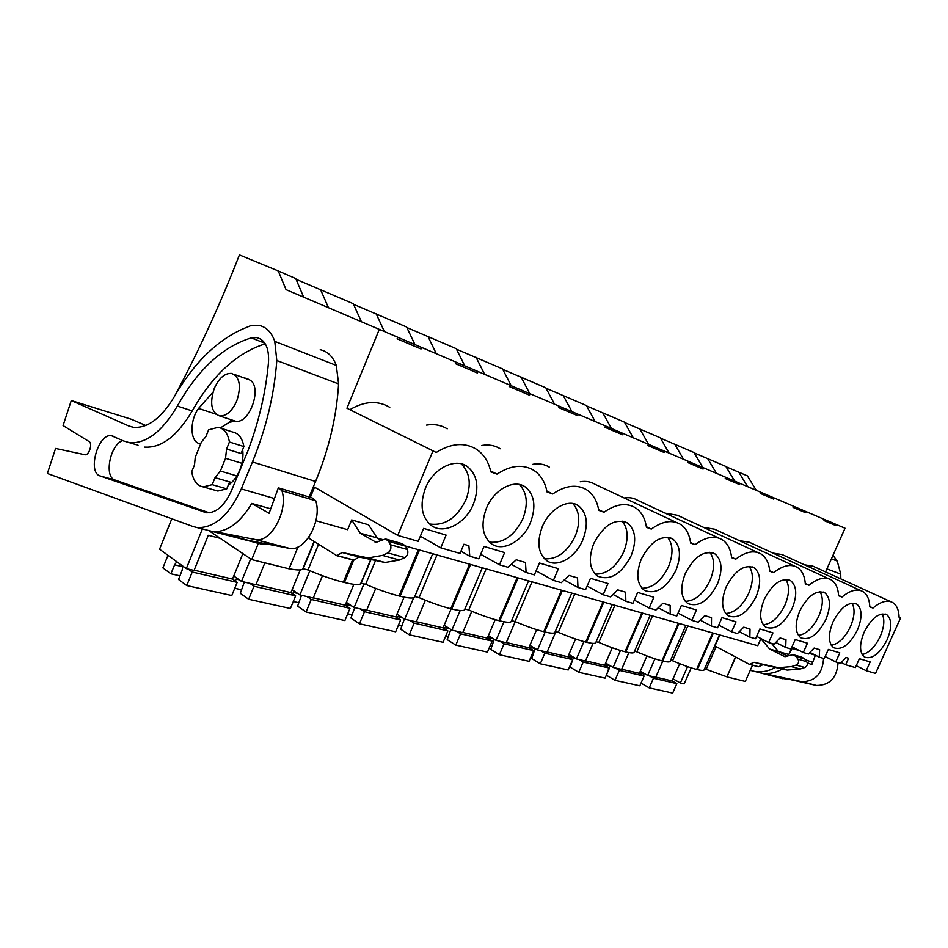 <?xml version="1.0" encoding="UTF-8"?>
<svg xmlns="http://www.w3.org/2000/svg" width="948" height="948" viewBox="0 0 948 948"><rect width="100%" height="100%" fill="white"/><g stroke="black" fill="none" stroke-linecap="round" stroke-linejoin="round"><path stroke-width="1.42" d="M175.179 395.126L178.26 389.249C200.739 346.743 221.121 301.95 239.417 254.905L278.238 270.927L286.059 289.65L379.307 329.383L346.944 408.233L436.21 452.469L346.944 408.233M202.422 528.83L186.318 568.634L159.572 549.224L171.813 518.793M258.389 543.275L251.718 559.604L208.489 530.394M436.21 452.469C451.094 443.19 464.484 442.1 476.358 449.198C483.8 454.199 488.623 461.771 490.803 471.914L497.013 474.119C510.759 465.195 523.035 463.939 533.842 470.35C540.775 474.984 545.171 482.188 547.032 491.941L552.731 493.967C565.494 485.364 576.811 483.978 586.682 489.796C593.14 494.109 597.157 500.971 598.745 510.356L603.995 512.228C615.88 503.933 626.344 502.428 635.397 507.737C641.429 511.766 645.114 518.307 646.453 527.349L651.3 529.079C662.415 521.068 672.132 519.492 680.463 524.339C686.115 528.107 689.492 534.352 690.606 543.086L695.109 544.685C705.525 536.935 714.579 535.288 722.281 539.744C727.566 543.275 730.671 549.248 731.595 557.685L735.778 559.166C745.578 551.677 754.039 549.982 761.173 554.082C766.138 557.388 768.994 563.124 769.74 571.265L773.639 572.651C782.882 565.387 790.81 563.657 797.434 567.461C802.103 570.566 804.734 576.064 805.326 583.944L808.964 585.236C817.709 578.197 825.163 576.443 831.337 579.951C835.733 582.89 838.15 588.163 838.613 595.794L842.014 597.015C850.297 590.177 857.324 588.4 863.083 591.671C867.23 594.432 869.47 599.515 869.802 606.91L873.001 608.047C880.87 601.411 887.494 599.622 892.886 602.667C896.808 605.274 898.882 610.168 899.095 617.338L900.6 617.883L875.537 673.412L866.211 670.722L870.157 661.941L859.386 658.718L855.392 667.593L845.663 664.785L848.602 658.256L846.007 657.485L840.556 663.316L835.745 661.917L839.798 652.864L828.339 649.427L824.227 658.599L819.25 657.165L819.629 649.676L814.119 648.041L808.419 654.037L803.288 652.544L807.459 643.194L795.23 639.533L791.011 649.001L785.702 647.472L785.987 639.699L780.097 637.957L774.137 644.13L768.65 642.543L772.94 632.861L759.869 628.951L755.532 638.751L749.844 637.115L750.022 629.045L743.73 627.185L737.473 633.537L731.595 631.842L736.015 621.817L722.009 617.634L717.541 627.789L711.45 626.024L711.51 617.634L704.743 615.631L698.178 622.196L691.874 620.371L696.425 609.979L681.375 605.476L676.777 616.01L670.236 614.126L670.141 605.381L662.877 603.224L655.957 610.002L649.167 608.035L653.859 597.252L637.66 592.405L632.909 603.343L625.858 601.305L625.609 592.18L617.776 589.857L610.465 596.861L603.141 594.751L607.988 583.53L590.497 578.292L585.591 589.68L577.972 587.476L577.533 577.936L569.049 575.424L561.323 582.664L553.395 580.377L558.396 568.693L539.448 563.017L534.376 574.891L526.116 572.497L525.465 562.508L516.257 559.782L508.057 567.283L499.454 564.795L504.62 552.601L484.025 546.439L478.787 558.834L469.793 556.239L468.881 545.74L463.892 544.259L460.029 553.419L440.749 547.849L446.105 535.099L423.626 528.38L418.21 541.332L397.733 535.419L314.546 487.154L310.351 497.356M397.733 535.419L432.821 451.26M379.307 329.383L509.763 385.078L509.159 386.511L529.494 395.174L530.098 393.752L605.535 425.972L604.966 427.299L622.492 434.753L623.049 433.449L725.73 477.282L725.208 478.491L739.487 484.558L740.009 483.385L793.583 506.256L793.085 507.381L805.682 512.738L806.167 511.624L845.035 528.226L825.578 571.928M509.751 385.089L530.098 393.752M605.535 425.984L623.049 433.449M725.73 477.294L740.009 483.385M793.583 506.268L806.167 511.624M890.646 601.636L813.017 566.193L804.485 564.818M836.326 524.505L835.852 525.583L824.002 520.535L835.852 525.583M824.476 519.445L824.002 520.535M774.113 497.949L773.615 499.086L760.225 493.387L773.615 499.086M760.734 492.225L760.225 493.387M703.617 467.85L703.084 469.07L687.833 462.577L703.084 469.07M688.378 461.332L687.833 462.577M664.726 451.236L664.181 452.504L647.851 445.56L664.181 452.504M648.396 444.268L647.851 445.56M578.292 414.335L577.711 415.698L558.858 407.676L559.45 406.289M478.041 371.533L477.425 373.014L455.419 363.641L456.035 362.136M421.659 347.466L421.019 348.994L397.117 338.827L397.769 337.263M389.77 407.32C377.873 400.305 364.719 401.016 350.298 409.453M447.195 428.851C441.164 425.107 434.291 423.851 426.553 425.107M500.248 448.748C494.892 445.43 488.765 444.328 481.857 445.453M549.413 467.186C544.626 464.236 539.139 463.264 532.942 464.271M676.422 522.443L595.083 484.333C590.794 481.691 585.852 480.826 580.271 481.738M718.643 538.049L637.637 500.307C633.762 497.937 629.294 497.167 624.246 497.996M757.879 552.566L677.358 515.226L665.212 513.152M794.46 566.086L714.543 529.185L703.475 527.337M828.635 578.718L749.406 542.292L739.298 540.621M860.63 590.545L782.171 554.592L772.904 553.087M425.403 488.256C419.454 505.059 421.54 517.549 431.66 525.725C444.304 534.755 465.8 523.272 473.443 504.016C479.534 487.248 477.413 474.687 467.068 466.309C454.803 457.54 433.141 468.644 425.403 488.256M756.077 596.719C761.41 583.067 760.77 573.422 754.146 567.769C744.204 564.072 734.878 570.447 726.168 586.907C720.895 600.605 721.535 610.216 728.064 615.738C738.125 619.423 747.462 613.083 756.077 596.719M799.745 611.045C794.685 623.938 795.017 632.849 800.764 637.767C809.521 640.848 817.887 634.793 825.85 619.601C830.958 606.756 830.614 597.821 824.807 592.773C816.157 589.692 807.791 595.771 799.745 611.045M764.218 599.397C759.052 612.681 759.538 621.924 765.652 627.126C775.037 630.491 783.854 624.294 792.125 608.545C797.351 595.308 796.865 586.03 790.668 580.697C781.413 577.32 772.584 583.553 764.218 599.397M593.78 543.488C588.175 558.597 589.407 569.464 597.465 576.111C610.121 581.077 621.343 574.287 631.155 555.741C636.855 540.692 635.61 529.754 627.422 522.964C614.944 517.999 603.734 524.837 593.78 543.488M857.454 629.97C862.455 617.492 862.242 608.877 856.791 604.089C848.673 601.257 840.734 607.218 832.972 621.947C828.019 634.461 828.232 643.064 833.624 647.733C841.836 650.541 849.775 644.628 857.454 629.97M864.138 632.162C859.279 644.332 859.386 652.639 864.458 657.071C872.16 659.654 879.72 653.859 887.127 639.71C892.032 627.576 891.926 619.257 886.807 614.719C879.175 612.112 871.627 617.93 864.138 632.162M685.297 573.504C679.917 587.641 680.723 597.643 687.727 603.497C698.546 607.561 708.452 601.079 717.423 584.039C722.874 569.949 722.056 559.913 714.958 553.916C704.281 549.84 694.386 556.369 685.297 573.504M641.298 559.071C635.812 573.682 636.807 584.098 644.32 590.331C655.992 594.811 666.527 588.175 675.9 570.423C681.47 555.86 680.451 545.396 672.831 539.021C661.313 534.53 650.802 541.213 641.298 559.071M542.327 526.602C536.604 542.244 538.085 553.608 546.759 560.706C557.306 568.196 575.72 557.317 582.819 539.886C588.649 524.303 587.144 512.868 578.316 505.604C568.042 498.304 549.496 508.886 542.327 526.602M530.418 522.704C536.378 506.552 534.589 494.572 525.038 486.786C513.84 478.799 493.849 489.642 486.395 508.258C480.565 524.469 482.319 536.367 491.692 543.974C503.21 552.174 523.059 541 530.418 522.704M440.749 547.849L420.355 536.201M405.543 546.072L757.76 645.718L760.877 638.691L761.564 638.893M778.616 651.62L788.819 654.511L792.208 646.891M315.921 520.713L347.655 529.695L351.696 519.907L360.216 533.191L376.143 542.327L385.481 538.938L388.668 541.379L390.446 544.768C391.524 548.181 390.659 550.895 387.862 552.933L382.482 555.421L368.061 557.934L342.062 552.494L336.884 555.718L308.74 538.109L309.558 536.118M381.226 540.396L377.138 537.966L368.559 524.801L351.696 519.907M377.328 538.085L382.589 539.578M298.004 546.996L289.045 568.824L251.718 559.604M735.494 656.952L726.938 676.908L745.318 681.446L752.499 665.223M726.725 676.789L704.601 668.755M704.174 669.715L704.044 670.023C703.428 670.674 701.176 670.532 697.313 669.596L713.334 633.145M670.603 660.282L672.57 660.78C682.418 664.963 690.428 667.854 696.638 669.43L697.313 669.596M670.236 661.147L670.058 661.526C669.347 662.225 666.871 662.06 662.64 661.029L679.064 623.452M634.52 651.3L636.831 651.869C646.974 656.194 655.341 659.18 661.917 660.863L662.64 661.029M634.2 652.034L633.987 652.497C633.169 653.255 630.432 653.065 625.775 651.94L642.637 613.155M596.138 641.737L598.828 642.4C609.291 646.856 618.025 649.973 625.016 651.75L625.775 651.94M595.877 642.317L595.628 642.898C594.692 643.704 591.647 643.491 586.516 642.246L603.829 602.17M555.244 631.546L558.313 632.304C569.132 636.914 578.256 640.161 585.71 642.045L586.516 642.246M555.066 631.949L554.77 632.648C553.668 633.525 550.29 633.276 544.626 631.901L562.401 590.45M511.576 620.667L515.048 621.533C526.235 626.284 535.81 629.673 543.749 631.688L544.626 631.901M511.505 620.845L511.138 621.698C509.858 622.658 506.09 622.362 499.809 620.845L518.082 577.913M482.319 567.793L464.461 609.979L464.911 609.031L468.75 609.991C480.328 614.92 490.377 618.463 498.873 620.62L499.809 620.845M464.461 609.979C462.98 611.01 458.737 610.678 451.758 608.983L470.564 564.463M432.726 553.762L414.406 597.406L414.94 596.588L419.075 597.619C431.079 602.727 441.649 606.436 450.762 608.735L451.758 608.983M414.406 597.406C412.676 598.508 407.913 598.129 400.115 596.245L419.478 550.018M371.024 559.569L361.188 583.198L365.644 584.3C378.11 589.609 389.237 593.495 399.049 595.972L400.115 596.245M361.188 583.198L360.607 583.861C358.569 585.07 353.189 584.608 344.468 582.499L353.734 560.161M314.369 541.628L303.206 568.741L308.005 569.949C320.969 575.46 332.736 579.548 343.306 582.214L344.468 582.499M303.206 568.741L302.625 569.262C300.729 570.341 296.214 570.163 289.081 568.729M654.95 658.824L647.685 675.45L655.696 677.31L662.806 661.076M691.211 667.866L684.172 683.899L680.368 683.022L687.561 666.645M186.318 568.634L194.067 570.423L208.299 535.3L220.268 538.357M264.871 562.863L255.913 584.75L241.503 581.408L250.687 558.917M322.486 575.709L313.267 598.022L299.888 594.929L309.866 570.732M375.74 588.412L366.592 610.37L354.137 607.49L363.961 583.885M425.391 600.238L416.291 621.876L404.678 619.186L413.672 597.738M471.784 611.282L462.743 632.636L451.876 630.112L460.171 610.512M515.238 621.604L506.232 642.708L496.053 640.35L503.969 621.746M555.848 631.688L547.055 652.153L537.492 649.937L545.171 632.043M593.069 643.372L585.437 661.04L576.431 658.955L583.932 641.583M628.891 652.615L621.58 669.407L613.107 667.451L620.466 650.482M694.185 452.848L725.86 466.452L734.7 481.122M726.038 466.748L747.415 475.872L756.243 490.317M278.238 270.927L295.752 278.582L303.668 297.151M296.049 279.269L353.249 303.692L361.413 321.751M353.533 304.32L406.597 327.001L414.963 344.61M406.87 327.558L456.237 348.674L464.769 365.881M456.486 349.184L502.523 368.902L511.185 385.694M502.772 369.365L545.811 387.803L554.544 404.192M546.036 388.23L586.362 405.519L595.154 421.54M586.575 405.91L624.436 422.144L633.264 437.81M624.637 422.512L660.246 437.786L669.098 453.108M660.436 438.13L693.995 452.528L702.847 467.518M220.386 471.026L225.529 458.299L226.584 449.032L229.428 441.993C227.84 433.366 224.107 428.472 218.194 427.335L208.607 429.835L205.823 436.744L201.403 442.052L195.252 457.327L194.518 464.852L191.745 471.737C193.226 480.707 197.066 485.755 203.263 486.905L212.198 484.665L226.773 488.848L229.594 481.904L215.03 477.65L220.386 471.026L236.846 475.92M229.428 441.993L243.897 446.579L241.076 453.547L226.584 449.032M214.236 388.55C209.52 403.41 211.345 412.546 219.687 415.959C226.418 416.219 232.118 411.171 236.81 400.826C241.503 385.931 239.737 376.783 231.478 373.382C224.652 373.097 218.905 378.157 214.236 388.55M328.47 307.721L320.436 289.365M397.141 338.791L421.019 348.994M490.59 470.955L497.013 474.119M429.397 523.936C444.612 526.164 456.77 518.201 465.847 500.023C471.571 484.653 470.018 472.578 461.202 463.809M377.138 537.966L360.216 533.191M308.005 569.949L318.587 544.271M241.503 581.408L233.765 575.981M215.03 477.65L212.198 484.665M243.897 446.579C242.285 438.012 238.517 433.153 232.592 432.004L221.417 428.377M214.876 490.199L217.839 491.04L226.773 488.848M336.884 555.718L353.877 560.197L359.043 557.021L385.066 562.484L399.464 560.043L404.832 557.602C407.628 555.599 408.481 552.909 407.391 549.52L405.59 546.167L402.402 543.749L386.488 539.234M359.043 557.021L342.062 552.494M353.948 560.043L336.943 555.564M899.095 617.184L900.6 617.883M747.545 486.597L738.717 472.068M866.211 670.722L856.245 665.709M841.255 662.557L845.663 664.785M735.695 657.071L726.938 676.908M680.368 683.022L673.044 678.851M716.451 473.325L707.599 458.476M869.79 606.554L873.001 608.047M862.147 654.57C869.067 652.982 875.087 646.927 880.23 636.404C884.247 626.901 884.875 619.388 882.102 613.866M760.877 638.691L769.586 649.025L778.427 651.525L787.587 656.265L788.795 654.499M771.518 643.372L778.427 651.525M794.033 654.938L801.854 657.165L804.899 659.121L806.724 661.68C807.909 664.24 807.305 666.171 804.888 667.499L800.171 669.027L787.196 670.082L762.986 664.69L758.412 666.788L749.477 664.43L714.982 646.003L719.828 634.994M716.167 646.631L706.236 669.17M647.685 675.45L640.291 671.184M769.586 649.025L784.778 656.656L793.097 654.677L796.142 656.644L797.979 659.227C799.164 661.799 798.548 663.754 796.13 665.093L791.379 666.634L778.355 667.724L754.063 662.32L762.986 664.69M754.063 662.32L749.524 664.323L758.459 666.681M365.644 584.3L375.538 560.529M499.454 564.795L480.695 554.319M460.953 551.238L469.793 556.239M299.888 594.929L292.126 589.656M384.378 331.539L376.131 313.693M455.431 363.605L477.425 373.014M546.878 491.111L552.731 493.967M489.381 542.114C503.198 543.619 514.361 535.833 522.846 518.781C528.368 504.182 527.195 492.747 519.338 484.487M419.075 597.619L436.992 554.971M553.395 580.377L536.094 570.886M511.316 564.297L526.116 572.497M354.137 607.49L346.376 602.371M436.317 353.711L427.88 336.291M509.171 386.488L529.494 395.174M598.615 509.633L603.995 512.228M544.413 558.775C557.033 559.664 567.319 552.08 575.27 536.035C580.614 522.158 579.773 511.316 572.758 503.495M468.75 609.991L486.158 568.883M603.141 594.751L587.132 586.101M564.19 579.975L577.972 587.476M404.678 619.186L396.928 614.221M484.641 374.353L476.062 357.337M558.87 407.652L577.711 415.698M646.358 526.709L651.3 529.079M595.083 574.097C606.661 574.476 616.188 567.105 623.665 551.961C628.82 538.772 628.263 528.463 622.006 521.033M515.048 621.533L531.994 581.847M649.167 608.035L634.307 600.12M613.012 594.42L625.858 601.305M451.876 630.112L444.162 625.277M529.742 393.61L521.056 376.984M604.978 427.275L622.492 434.753M690.535 542.505L695.109 544.685M641.915 588.246C652.568 588.198 661.42 581.017 668.47 566.714C673.447 554.142 673.139 544.33 667.558 537.267M558.313 632.304L574.796 593.958M691.874 620.371L678.045 613.095M658.232 607.775L670.236 614.126M496.053 640.35L488.386 635.634M571.928 411.622L563.159 395.375M731.536 557.163L735.778 559.166M685.321 601.34C695.168 600.925 703.416 593.946 710.076 580.401C714.875 568.433 714.78 559.071 709.803 552.329M598.828 642.4L614.885 605.298M731.595 631.842L718.702 625.135M700.216 620.146L711.45 626.024M537.492 649.937L529.885 645.351M611.46 428.508L602.632 412.629M769.693 570.803L773.639 572.651M725.67 613.498C734.783 612.775 742.497 605.997 748.802 593.152C753.435 581.728 753.53 572.793 749.086 566.347M636.831 651.869L652.485 615.939M768.65 642.543L756.599 636.345M739.322 631.664L749.844 637.115M576.431 658.955L568.895 654.476M648.586 444.363L639.734 428.828M725.22 478.467L739.487 484.558M805.29 583.518L808.964 585.236M763.259 624.827C771.743 623.843 778.972 617.243 784.956 605.049C789.423 594.147 789.672 585.603 785.726 579.418M672.57 660.78L687.833 625.941M803.288 652.544L791.995 646.785M775.808 642.4L785.702 647.472M613.107 667.451L605.63 663.079M683.52 459.259L674.668 444.091M838.589 595.415L842.014 597.015M798.394 635.409C806.298 634.188 813.088 627.777 818.764 616.176C823.077 605.772 823.468 597.596 819.949 591.647M835.745 661.917L825.139 656.561M809.947 652.425L819.25 657.165M793.097 507.37L805.682 512.738M831.278 645.292C838.672 643.882 845.059 637.649 850.463 626.604C854.622 616.662 855.143 608.829 852.015 603.106M167.974 555.327L162.914 567.899L170.877 573.801L174.622 564.83L176.826 561.749M182.846 566.11L182.123 570.305L178.532 579.477L186.744 585.556L231.798 595.534L237.166 582.368L232.497 579.074L242.866 553.632M188.131 569.049L192.231 572.023L186.744 585.556M174.622 564.83L182.822 566.738M192.231 572.023L237.166 582.368M194.162 570.198L232.497 579.074M170.877 573.801L179.954 575.851M235.317 581.065L236.716 578.055M244.347 582.072L240.294 593.306L248.649 599.255L290.42 608.498L295.634 595.83L290.906 592.607L300.255 569.89M249.81 583.328L253.981 586.243L248.649 599.255M236.135 579.11L239.263 579.844M253.981 586.243L295.634 595.83M256.007 584.525L290.906 592.607M234.76 588.258L241.669 589.822M292.648 593.792L294.07 590.983M301.523 595.308L297.601 606.128L306.074 611.97L344.894 620.561L349.978 608.343L345.202 605.191L353.877 584.312M307.034 596.576L311.252 599.432L306.074 611.97M293.252 592.381L297.625 593.389M311.252 599.432L349.978 608.343M313.35 597.809L345.202 605.191M293.299 601.506L298.94 602.774M345.996 605.713L347.442 603.082M354.742 607.621L350.938 618.072L359.47 623.784L395.66 631.795L400.601 620.004L395.802 616.911L404.097 597.133M360.252 608.9L364.506 611.697L359.47 623.784M346.423 604.717L351.85 605.985M364.506 611.697L400.601 620.004M366.675 610.168L395.802 616.911M347.703 613.818L352.229 614.837M396.276 615.785L397.248 614.423M404.381 618.997L400.684 629.211L409.263 634.805L443.072 642.282L447.883 630.894L443.072 627.86L451.118 608.829M409.892 620.395L414.169 623.132L409.263 634.805M396.074 616.247L402.379 617.717M414.169 623.132L447.883 630.894M416.373 621.687L443.072 627.86M398.385 625.277L401.94 626.083M450.81 629.448L447.195 639.627L455.787 645.102L487.45 652.106L492.142 641.085L487.331 638.123L495.2 619.636M456.296 631.143L460.574 633.821L455.787 645.102M443.344 627.221L449.577 628.678M460.574 633.821L492.142 641.085M462.825 632.446L487.331 638.123M445.726 635.99L448.416 636.606M494.299 639.272L490.78 649.38L499.383 654.748L529.091 661.325L533.665 650.648L528.854 647.745L536.604 629.65M499.762 641.204L504.04 643.834L499.383 654.748M487.592 637.506L493.754 638.928M504.04 643.834L533.665 650.648M506.315 642.519L528.854 647.745M490.045 646.015L491.976 646.453M535.122 648.515L531.71 658.54L540.289 663.801L568.219 669.975L572.687 659.642L567.899 656.786L575.566 638.999M540.561 650.648L544.827 653.219L540.289 663.801M529.114 647.14L535.122 648.539M544.827 653.219L572.687 659.642M547.126 651.975L567.899 656.786M531.615 655.424L532.871 655.708M573.516 657.225L570.21 667.167L578.766 672.31L605.073 678.14L609.434 668.103L604.658 665.306L612.278 647.745M578.944 659.535L583.198 662.06L578.766 672.31M568.148 656.206L573.528 657.45M583.198 662.06L609.434 668.103M585.509 660.863L604.658 665.306M570.684 664.264L571.348 664.418M609.706 665.46L606.495 675.284L615.003 680.332L639.841 685.831L644.095 676.078L639.355 673.341L646.927 655.969M615.11 667.913L619.34 670.378L615.003 680.332M604.907 664.738L609.73 665.863M619.34 670.378L644.095 676.078M621.663 669.241L639.355 673.341M643.858 673.246L643.668 675.841M649.238 675.817L653.445 678.235L649.214 687.904L641.026 683.117M679.68 663.707L672.132 680.937L676.836 683.626L672.689 693.095L649.214 687.904M639.592 672.796L643.905 673.791M653.445 678.235L676.836 683.626M655.779 677.145L672.132 680.937M320.223 349.717C327.558 351.293 332.914 356.519 336.291 365.407L338.602 383.916C336.587 416.741 328.909 449.257 315.589 481.466L309.084 496.977M266.957 544.034L261.34 544.045L256.671 542.943M145.779 425.51L131.606 419.348L71.29 400.542L63.089 425.581L89.124 441.578C92.88 443.463 89.029 455.656 84.965 454.744L55.6 448.451L47.4 473.479L192.954 526.484L261.34 544.045M132.803 427.204L128.644 425.925L133.478 427.311C147.604 428.425 161.124 418.341 174.065 397.07C193.428 363.499 216.428 340.759 243.079 328.849L250.284 325.851L259.005 325.425C266.281 326.918 271.531 332.238 274.766 341.375L276.792 360.501C274.304 394.546 266.187 428.366 252.441 461.972L315.589 481.466M274.458 498.529L241.29 488.919L252.441 461.972M241.29 488.919C229.226 515.06 214.651 527.941 197.575 527.574M214.829 531.686L248.743 540.455L289.922 548.501C305.268 551.546 322.356 520.239 315.743 500.781L281.959 490.768C288.405 510.569 271.092 542.647 255.806 539.637L214.829 531.686C228.361 531.39 240.662 521.981 251.718 503.435L270.725 508.803M128.644 425.925L71.29 400.542M138.053 445.228L123.418 440.903L111.556 435.724C98.272 432.845 87.05 472.412 100.156 475.955L206.557 512.785C216.298 512.998 224.558 505.734 231.348 490.969L247.878 450.987C258.994 421.445 265.867 391.844 268.509 362.207C269.173 348.129 265.31 339.929 256.896 337.606L251.232 337.903C222.567 346.767 197.942 369.483 177.347 406.04L192.231 410.922C212.53 375.1 236.882 352.739 265.274 343.84M129.438 442.657C146.217 443.877 162.191 431.66 177.347 406.04M229.629 422.133L231.134 419.751M200.383 443.676L200.147 443.652C190.074 442.834 189.221 420.782 198.594 408.41L212.98 392.211M244.477 378.062L249.466 379.84C262.94 386.014 249.786 424.645 235.4 421.161L229.392 422.263L220.398 427.927M242.676 449.601C243.518 456.142 242.558 462.944 239.785 470.018C236.858 476.998 233.018 482.046 228.267 485.175M144.321 447.089C161.16 448.357 177.134 436.293 192.231 410.922M122.754 440.595C110.169 444.351 103.735 477.105 115.064 480.032L100.156 475.955M209.283 512.797L115.064 480.032M251.718 503.435L269.113 513.247L278.345 487.841L281.959 490.768M315.743 500.781L312.105 497.878L278.345 487.841M832.984 555.303L837.25 561.086L840.734 574.121L840.817 578.884M786.615 679.1L778.604 677.69M799.425 650.577L792.137 648.468L792.729 647.164M792.137 648.468L788.878 654.393M775.286 667.463C768.638 671.196 761.848 672.547 754.916 671.504L750.235 670.343M782.278 669.027C776.163 672.559 769.859 674.04 763.377 673.459L816.489 685.487C829.844 685.357 837.037 677.725 838.056 662.593M783.901 668.02L782.444 668.933M805.35 659.761L812.661 662.379M807.186 662.605L811.749 664.773L815.399 655.198L809.059 653.362M823.575 658.41C822.509 673.767 815.256 681.517 801.807 681.671L763.377 673.459M241.906 463.311L225.529 458.299M231.644 482.508L229.594 481.904M376.605 542.363L374.756 541.853M405.59 546.167L388.668 541.379M407.391 549.52L390.446 544.768M404.832 557.602L387.862 552.933M399.464 560.043L382.482 555.421M383.324 562.188L366.319 557.637M783.486 656.229L785.205 656.703M796.142 656.644L804.899 659.121M797.979 659.227L806.724 661.68M796.13 665.093L804.888 667.499M791.379 666.634L800.171 669.027M776.744 667.416L785.596 669.774M343.306 582.214L352.585 559.853M399.049 595.972L418.412 549.71M450.762 608.735L469.58 564.19M498.873 620.62L517.17 577.652M543.749 631.688L561.548 590.213M585.71 642.045L603.023 601.944M625.016 651.75L641.879 612.941M661.917 660.863L678.365 623.263M696.638 669.43L712.671 632.968M276.792 360.501L338.602 383.916M274.766 341.375L336.291 365.407M198.594 408.41L215.824 414.122M205.74 512.655L204.116 512.216M264.859 343.176L251.232 337.903M254.894 539.495L289.01 548.359M826.929 568.895L840.734 574.121M831.42 558.81L837.25 561.086M800.965 681.505L815.659 685.333M235.4 421.161L219.687 415.959M249.537 379.887L233.943 374.27M463.371 464.449L467.068 466.309M314.084 541.45L302.625 569.262M385.066 562.484L368.061 557.934M217.839 491.04L203.263 486.905M885.432 614.079L886.807 614.719M778.355 667.724L787.196 670.082M370.739 559.51L360.607 583.861M521.708 485.139L525.038 486.786M575.317 504.135L578.316 505.604M624.72 521.649L627.422 522.964M528.557 580.875L511.138 621.698M670.402 537.848L672.831 539.021M571.763 593.092L554.77 632.648M712.766 552.862L714.958 553.916M612.218 604.54L595.628 642.898M752.143 566.833L754.146 567.769M650.186 615.288L633.987 652.497M788.866 579.844L790.668 580.697M685.89 625.384L670.058 661.526M823.16 592.002L824.807 592.773M719.508 634.899L704.044 670.023M855.286 603.39L856.791 604.089M245.52 378.181L248.222 379.153M260.807 339.135L256.896 337.606M113.25 436.234L111.556 435.724M255.806 539.637L289.922 548.501M754.916 671.504L782.989 678.756M801.807 681.671L816.489 685.487"/></g></svg>
